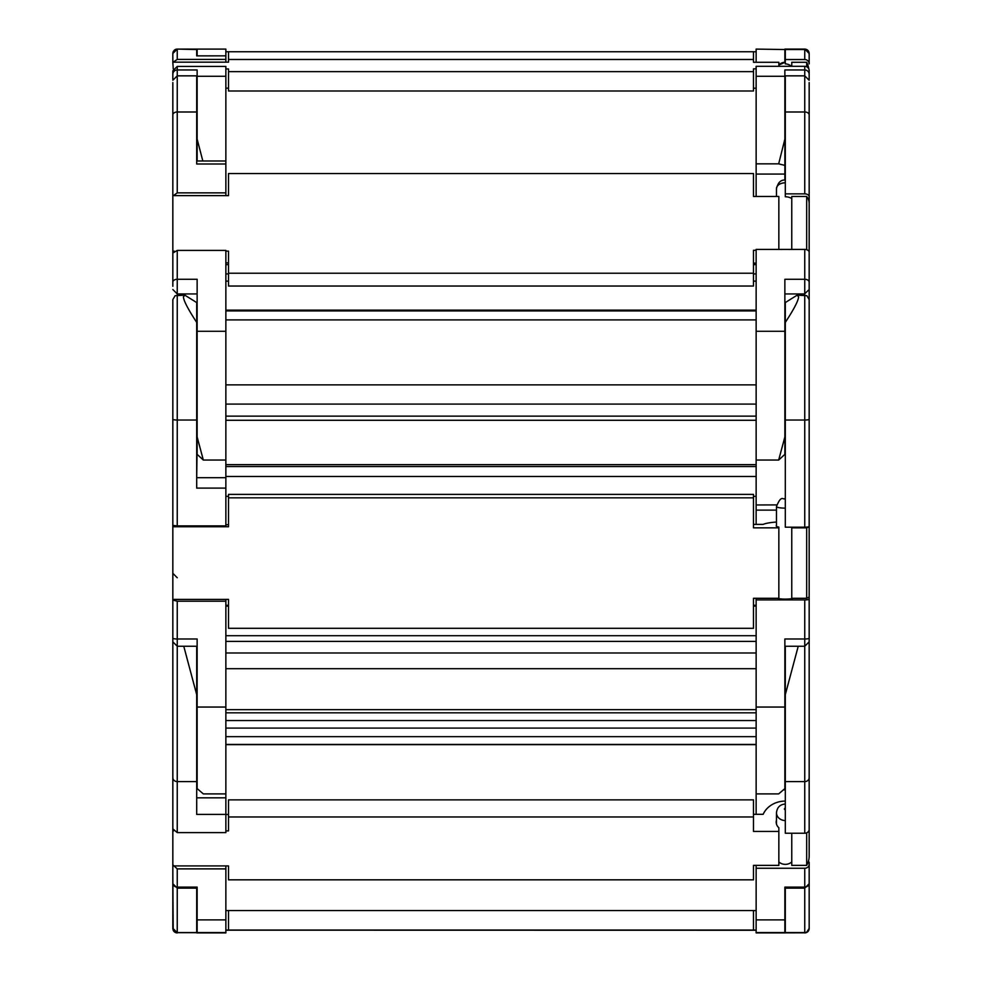 <?xml version="1.0" encoding="UTF-8"?>
<svg xmlns="http://www.w3.org/2000/svg" width="982" height="982" viewBox="0 0 982 982"><rect width="100%" height="100%" fill="white"/><g stroke="black" fill="none" stroke-linecap="round" stroke-linejoin="round"><path stroke-width="1.47" d="M809.168 53.949L809.168 63.928A4.419 4.394 180 0 0 804.749 59.534L804.749 49.1A4.419 4.419 0 0 1 809.168 53.519L809.168 53.949A4.419 4.394 0 0 0 804.749 49.542L785.305 49.542L785.305 59.534L804.749 59.534M172.832 57.938L172.832 53.949A4.419 4.394 0 0 1 177.251 49.542L177.251 59.411L225.86 59.411L225.86 55.851L196.695 55.888L196.695 49.542L177.251 49.1L172.832 53.519M172.906 52.721A4.419 4.419 0 0 1 173.507 51.162M174.121 50.389A4.419 4.419 0 0 1 177.251 49.1L197.137 49.1L197.137 55.851M197.137 49.1L225.86 49.1L225.86 55.851L196.695 55.888M785.305 49.542L756.14 49.1L756.14 62.283M784.864 62.21L784.864 49.1M225.86 51.751L756.14 51.751M228.511 51.751L228.511 59.485L753.489 59.485L753.489 51.751M809.168 82.574L809.168 146.281M172.832 79.161L172.832 70.802L177.251 66.432L177.251 192.865L225.86 192.865L225.86 163.994L196.695 163.994L196.695 111.985L177.251 111.985A4.419 2.909 0 0 0 172.832 114.894L172.832 82.574M196.695 146.281L196.695 160.987L225.86 160.987L225.86 66.432L177.251 66.432M202.82 160.987L197.137 139.088L197.137 69.955L177.251 69.955A4.419 4.394 0 0 0 172.832 74.35M225.86 62.173L225.86 59.411M228.511 59.485L228.511 62.173L172.832 62.173L172.832 53.949M197.137 139.088L197.137 160.987M177.251 59.411L173.151 62.173M809.168 105.479L809.168 196.768A4.419 2.909 180 0 0 804.749 193.859L804.749 66.31A4.419 4.394 0 0 1 809.168 70.704L809.168 79.161M784.864 165.393L778.677 163.859L784.864 139.088L784.864 180.111M791.345 66.31A8.838 8.801 180 0 0 785.305 63.928L785.305 59.534M804.749 66.31L756.14 66.31L756.14 163.859L778.677 163.859M784.864 139.088L784.864 69.955L804.749 69.955A4.419 4.394 0 0 1 809.168 74.35L809.168 79.407M756.14 196.474L756.14 163.859M756.14 174.072L784.864 174.072M225.86 68.949L228.511 68.949L228.511 71.637L753.489 71.637L753.489 68.838L756.14 68.838M778.849 66.31L778.849 62.283L753.489 62.283L753.489 59.485M173.249 68.949L172.832 62.173M756.14 88.208L753.489 88.208M753.489 71.637L753.489 91.007L228.511 91.007L228.511 71.637M228.511 88.171L225.86 88.171M806.676 66.751L806.676 62.283L791.762 62.283L791.762 66.31M808.873 69.133A23.863 23.764 180 0 0 806.676 62.283M785.305 182.812A8.838 5.831 180 0 0 776.467 188.642L776.467 196.474M809.168 365.586L809.168 526.401A4.419 0.786 180 0 1 804.749 527.187L804.749 249.416A4.419 2.909 0 0 1 809.168 252.325L809.168 366.151M172.832 80.266L177.251 75.847L196.695 75.847L196.695 111.985M172.832 286.314L172.832 253.074L177.251 250.41L177.251 525.886L225.86 525.886L225.86 488.103L196.695 488.103L196.695 420.038L177.251 420.038A4.419 0.786 0 0 1 172.832 419.253L172.832 299.571L175.152 295.68L184.837 295.152L196.695 302.566L196.695 322.403C187.955 309.035 183.536 300.517 183.438 296.834L184.837 295.152M197.137 446.884L196.695 477.694L225.86 477.694L225.86 250.41L177.251 250.41M778.849 249.416L778.849 196.474L753.489 196.474L753.489 173.544L228.511 173.544L228.511 195.627L172.832 195.627L172.832 285.958M225.86 460.042L203.323 460.042L197.137 436.929L197.137 279.281L177.251 279.281A4.419 2.909 0 0 0 172.832 282.19M225.86 160.987L225.86 163.994M225.86 195.627L225.86 192.865M172.832 195.627L172.832 114.894M197.137 436.929L197.137 454.347L203.323 460.042M177.251 192.865L172.832 196.019M784.864 454.347L778.677 460.042L784.864 436.929L784.864 454.347M809.168 301.179L809.168 289.408M809.168 286.314L809.168 196.768M809.168 80.266L804.749 75.847L785.305 75.847L785.305 193.859L804.749 193.859M791.762 198.61A8.838 5.831 180 0 0 785.305 196.768L785.305 193.859M804.749 249.416L756.14 249.416L756.14 460.042L778.677 460.042M784.864 436.929L784.864 279.281L804.749 279.281A4.419 2.909 0 0 1 809.168 282.19M225.86 251.134L228.511 251.134L228.511 273.229L753.489 273.229L753.489 250.3L756.14 250.3M172.832 251.134L174.219 251.134M756.14 263.115L753.489 263.115M753.489 273.229L753.489 286.044L228.511 286.044L228.511 273.229M228.511 262.857L225.86 262.857M806.676 249.71L806.676 196.474L791.762 196.474L791.762 249.416M809.168 203.458A23.863 15.737 180 0 0 806.676 196.474M785.305 322.403L785.305 302.566L797.163 295.152L798.562 296.834C798.464 300.517 794.045 309.035 785.305 322.403L785.305 527.187L804.749 527.187M776.467 510.112L756.14 510.112L756.14 460.042M785.305 508.136A8.838 1.571 180 0 1 776.467 506.565L776.467 526.352M196.695 322.403L196.695 420.038M172.832 639.294L172.832 600.088L177.251 601.205L177.251 832.601L225.86 832.601L225.86 814.397L196.695 814.397L196.695 781.598L177.251 781.598A4.419 3.891 0 0 1 172.832 777.707L172.832 638.202A4.419 0.786 0 0 0 177.251 638.987L197.137 638.987L197.137 788.595L203.323 793.898L225.86 793.898L225.86 707.052L197.137 707.052M172.832 606.054L172.832 600.088M225.86 599.401L225.86 601.205L177.251 601.205M172.832 436.818L172.832 526.745L228.511 526.745L228.511 497.837L753.489 497.837L753.489 527.85L778.849 527.85L778.849 598.296L753.489 598.296L753.489 628.308L228.511 628.308L228.511 599.401L172.832 599.401L172.832 602.113M225.86 477.694L225.86 488.103M225.86 601.205L225.86 707.052M177.251 525.886L172.832 525.419L172.832 419.253M804.749 646.107L804.749 599.904A4.419 0.786 0 0 0 809.168 599.118L809.168 641.762M804.749 599.904L756.14 599.904L756.14 793.898L778.677 793.898L784.864 788.595L784.864 638.987L804.749 638.987A4.419 0.786 0 0 0 809.168 638.202M809.168 602.113L809.168 436.818M809.168 599.118L809.168 596.418A23.863 4.235 0 0 1 806.676 598.296L806.676 527.85L791.762 527.85L791.762 527.187M777.548 598.296A8.838 1.571 0 0 0 785.305 599.118A8.838 1.571 0 0 0 793.063 598.296M756.14 598.296L756.14 599.904M776.639 504.908L756.14 504.969M756.14 510.112L756.14 524.4M172.832 599.401L172.832 526.745M753.489 497.837L753.489 494.388L228.511 494.388L228.511 497.837M753.489 524.4L763.137 524.4A23.863 4.235 180 0 1 776.467 522.031M225.86 524.732L228.511 524.732M806.676 598.296L791.762 598.296L791.762 527.85M776.467 525.579A9.108 1.62 0 0 0 776.197 525.959A9.108 1.62 0 0 0 778.849 527.101L778.849 527.85M808.787 526.72A23.863 4.235 180 0 1 806.676 527.85M785.305 820.535A8.838 7.782 180 0 1 776.467 812.752L776.467 824.021M809.168 640.031L809.168 829.336A4.419 3.891 180 0 1 804.749 833.227L804.749 646.254L809.168 641.835M791.762 833.227L791.762 865.375L806.676 865.375A23.863 21.015 0 0 0 809.168 856.046L809.168 772.036M196.695 781.598L196.695 694.667L183.769 646.254M172.832 671.332L172.832 725.121M172.832 881.406L172.832 865.915L172.832 881.406M172.832 864.835L177.251 868.886L177.251 932.691L225.86 932.691L196.695 932.814M225.86 865.915L225.86 868.886L177.251 868.886M225.86 868.886L225.86 932.569L197.137 932.569L197.137 887.09L177.251 887.09A4.419 3.891 0 0 1 172.832 883.199M196.695 797.838L225.86 797.838L225.86 793.898M225.86 797.838L225.86 814.397M177.251 832.601L172.832 828.869L172.832 777.707M196.695 694.667L196.695 646.254M785.305 888.145L785.305 932.569L804.749 932.569L804.749 868.26A4.419 3.891 0 0 0 809.168 864.369L809.168 928.272A4.419 4.419 180 0 1 804.749 932.691L804.749 932.569A4.419 4.419 0 0 0 809.168 928.15M809.168 652.6L809.168 598.738M785.305 646.254L785.305 833.227L804.749 833.227M778.849 861.901A8.838 7.782 0 0 0 791.762 861.901M798.231 646.254L785.305 694.667M804.749 868.26L756.14 868.26L756.14 932.9L804.749 932.814A4.419 4.419 0 0 0 809.168 928.395L809.168 888.587M756.14 865.375L756.14 868.26M756.14 932.569L784.864 932.569L784.864 887.09L804.749 887.09A4.419 3.891 0 0 0 809.168 883.199L809.168 862.122M756.14 793.898L756.14 814.311M177.251 932.691L172.832 928.272L172.832 865.915L228.511 865.915L228.511 879.835L753.489 879.835L753.489 865.375L778.849 865.375L778.849 831.435L753.489 831.435L753.489 816.975L228.511 816.975L228.511 799.864L753.489 799.864L753.489 816.975M225.86 830.907L228.511 830.907L228.511 816.975M173.556 830.907L172.832 830.907L172.832 789.295M172.832 865.915L172.832 830.907M753.489 814.311L763.137 814.311A23.863 21.015 180 0 1 785.305 801.091M225.86 814.483L228.511 814.483M806.676 865.375L806.676 832.834M776.467 820.179A9.108 8.016 0 0 0 776.197 822.094A9.108 8.016 0 0 0 778.849 827.752L778.849 831.435M809.168 729.552L809.168 725.121M196.695 888.145L196.695 932.642L225.86 932.691M173.176 930.126A4.419 4.419 0 0 0 177.251 932.814L175.459 932.446L173.176 930.126L177.251 932.777M172.832 873.735L173.2 930.04M225.86 932.777L197.137 932.814M177.251 932.569A4.419 4.419 0 0 1 172.832 928.15A4.419 4.419 0 0 0 177.251 932.569L196.695 932.569M785.305 932.814L804.749 932.777A4.419 4.419 0 0 0 809.168 928.358M809.168 724.876L809.168 794.315M785.305 932.569L804.749 932.691M804.749 932.777L756.14 932.777M756.14 932.9L785.305 932.9M225.86 930.126L756.14 930.126M756.14 930.04L225.86 930.04M228.511 930.163L756.14 930.249M753.489 930.003L753.489 910.559L228.511 910.559L228.511 930.003M753.489 910.596L756.14 910.596M225.86 910.596L228.511 910.596M809.168 928.481A4.419 4.419 0 0 1 804.749 932.9A4.419 4.419 0 0 0 809.168 928.481L809.168 888.71M809.168 888.501L809.168 862.466M756.14 744.651L225.86 744.651M172.832 873.931L172.832 880.805M225.86 932.9L196.695 932.9M173.151 930.126A4.419 4.419 0 0 0 177.251 932.9M228.511 930.249L225.86 930.249M756.14 281.122L753.489 281.122M228.511 281.122L225.86 281.122M756.14 264.6L753.489 264.6M228.511 264.6L225.86 264.6M756.14 273.904L753.489 273.904M228.511 273.904L225.86 273.904M225.86 76.289L197.137 76.289M785.305 62.234A8.838 8.801 180 0 0 778.849 65.021L785.305 62.197M756.14 76.289L784.864 76.289M785.305 111.985L804.749 111.985A4.419 2.909 0 0 1 809.168 114.894M804.749 293.704L809.168 289.518M756.14 310.14L225.86 310.14L756.14 310.128M756.14 404.081L225.86 404.081M756.14 384.858L225.86 384.858M756.14 416.147L225.86 416.147M756.14 319.911L225.86 319.911M756.14 310.926L225.86 310.926M225.86 331.29L197.137 331.29M756.14 331.29L784.864 331.29M785.305 498.586L784.422 498.746L785.305 498.893M785.305 420.038L804.749 420.038A4.419 0.786 0 0 0 809.168 419.253M756.14 466.548L225.86 466.548M756.14 598.394L753.489 598.394M756.14 605.293L753.489 605.293M228.511 605.293L225.86 605.293M756.14 496.315L753.489 496.315M228.511 496.315L225.86 496.315M756.14 476.479L225.86 476.479M756.14 707.052L784.864 707.052M785.305 789.872L783.611 789.872M785.305 808.211A0.884 0.773 0 0 0 785.305 809.757M785.305 781.598L804.749 781.598A4.419 3.891 0 0 0 809.168 777.707M756.14 641.393L225.86 641.393M756.14 709.667L225.86 709.667M756.14 668.705L225.86 668.705M756.14 652.981L225.86 652.981M225.86 919.889L197.137 919.889M756.14 919.889L784.864 919.889M756.14 728.092L225.86 728.092M756.14 720.555L225.86 720.555L756.14 720.555M756.14 744.54L225.86 744.54L756.14 744.54M756.14 744.442L225.86 744.442M756.14 736.66L225.86 736.66M809.168 928.395L806.541 932.446L804.749 932.814L784.864 932.814M785.305 49.1L804.749 49.1L809.168 53.519M756.14 281.147L753.489 281.147M228.511 281.147L225.86 281.147M756.14 420.284L225.86 420.284M197.137 293.937L177.251 293.937L172.832 289.518M784.864 293.937L804.749 293.937M776.467 188.642C777.977 182.456 780.923 179.62 785.305 180.099M797.163 295.152L806.848 295.68L809.168 299.571M776.467 506.565C781.66 493.676 783.17 500.71 785.305 498.451M197.137 646.254L177.251 646.254L172.832 641.835M756.14 606.09L753.489 606.09M228.511 606.09L225.86 606.09M756.14 464.646L225.86 464.646M177.251 577.747L172.832 573.328M784.864 646.254L804.749 646.254M776.467 812.752C777.106 807.339 780.052 804.43 785.305 804.025M197.137 888.145L177.251 888.145L172.832 883.726M756.14 712.834L225.86 712.834M756.14 635.71L225.86 635.71M784.864 888.145L804.749 888.145L809.168 883.726"/></g></svg>
